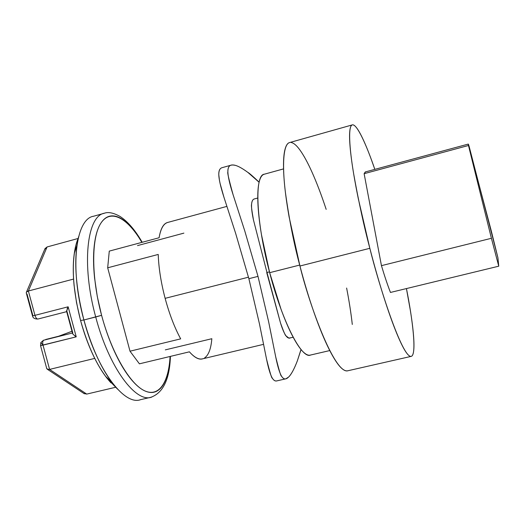<?xml version="1.0" encoding="UTF-8"?>
<svg xmlns="http://www.w3.org/2000/svg" width="525" height="525" viewBox="0 0 525 525"><rect width="100%" height="100%" fill="white"/><g stroke="black" fill="none" stroke-linecap="round" stroke-linejoin="round"><path stroke-width="0.79" d="M269.456 271.871L266.982 272.501L280.527 323.059C283.579 331.577 285.41 335.842 286.02 335.869L288.868 338.093L293.206 337.299M299.703 265.066L269.666 272.678C282.581 322.665 302.157 359.861 310.695 354.966M352.104 124.95L289.537 142.583C283.073 144.25 282.142 166.182 285.416 192.491C289.275 220.152 294.118 244.657 299.946 266.011C308.667 302.452 333.926 373.38 347.583 370.821L411.167 356.377C402.124 357.892 378.879 285.292 369.836 248.305L299.946 266.011L369.836 248.305L358.28 198.568C355.038 182.667 352.688 168.932 351.225 157.356C349.781 145.858 349.276 137.373 349.716 131.9C350.155 126.479 351.396 124.176 353.437 124.983C355.477 125.81 358.07 129.321 361.22 135.522C364.363 141.711 367.802 149.907 371.536 160.099L374.83 169.372C366.765 145.681 356.895 123.395 352.295 124.897C348.023 125.941 349.23 147.597 353.692 174.005C358.667 201.81 364.048 226.577 369.836 248.305C374.299 265.506 378.892 281.577 383.631 296.527C388.356 311.404 392.759 323.767 396.828 333.631C400.883 343.409 404.276 350.044 407.013 353.528C409.736 356.974 411.659 357.348 412.781 354.67C413.897 351.98 414.225 346.776 413.772 339.065C413.319 331.367 412.197 321.904 410.392 310.669L406.435 288.573C412.598 319.115 417.053 355.327 411.167 356.377M222.41 167.593C219.896 168.118 218.689 170.474 218.781 174.674C218.951 179.517 220.657 186.992 223.906 197.111L235.633 233.33L248.876 278.69L259.455 323.873L266.51 358.982C269.876 372.422 271.812 378.82 272.337 378.184C273.742 380.402 275.231 381.301 276.806 380.894L285.817 378.833C284.301 379.227 282.857 378.315 281.479 376.09C280.96 376.674 279.031 370.256 275.704 356.829L268.61 321.635L258.005 276.38L248.876 278.69L259.455 323.873L266.51 358.982C268.426 368.458 270.368 374.857 272.337 378.184C273.774 380.533 275.356 381.413 277.082 380.828M301.074 349.565L297.34 360.878C294.131 369.2 291.217 374.594 288.599 377.062L285.817 378.833M40.537 345.614L43.024 345.148L40.845 342.569L43.024 345.148L49.586 369.41L94.736 358.398L49.586 369.41L86.717 394.091L115.644 387.273L86.717 394.091L49.586 369.41L43.024 345.148L76.23 336.847L40.537 345.614M117.456 389.084C103.845 374.062 92.662 351.035 83.888 319.988L101.588 315.322C105 328.007 109.147 339.747 114.017 350.549C118.899 361.312 124.031 370.184 129.412 377.167C134.787 384.103 139.939 388.684 144.861 390.922C149.769 393.12 154.088 393.002 157.808 390.567C161.516 388.126 164.423 383.749 166.523 377.436C168.459 371.608 169.641 364.619 170.074 356.468C168.689 382.476 158.911 397.668 144.303 390.652C129.754 383.736 111.641 352.879 101.588 315.322L95.714 316.988C108.983 367.736 136.119 403.666 151.837 397.025C136.119 403.666 108.983 367.736 95.714 316.988L83.888 319.988C97.132 370.584 124.688 406.304 140.851 399.571M78.205 238.284C76.309 242.694 74.95 248.194 74.11 254.782C72.988 263.688 72.982 273.866 74.078 285.318L76.538 302.722L80.568 320.473L83.888 319.988L80.568 320.473C88.449 348.383 98.588 369.18 110.992 382.863M167.757 222.429C163.544 223.598 160.657 228.703 159.101 237.753L109.272 251.114L107.684 267.803L158.228 254.441C158.681 267.875 160.978 282.509 165.126 298.344L248.482 277.193L165.126 298.344C169.391 314.127 174.576 327.633 180.672 338.861L130.003 351.199L139.414 363.825L189.407 351.829C194.381 357.427 198.745 359.769 202.499 358.851M43.24 340.371L43.719 340.213C42.676 340.883 42.44 342.523 43.024 345.148C42.453 342.543 42.689 340.896 43.719 340.213L72.443 333.001L43.719 340.213L58.761 336.21L71.984 331.301L58.57 336.262M27.024 294.013L32.911 315.787M72.804 332.916L67.01 311.574M167.908 222.39C163.583 223.335 160.65 228.454 159.101 237.753L109.272 251.114L107.684 267.803L130.003 351.199L139.414 363.825L189.407 351.829C194.637 357.761 199.132 360.071 202.899 358.759M204.501 357.984C208.537 355.307 210.984 348.882 211.844 338.71L165.316 349.873M137.524 245.602L183.888 233.126M75.869 245.332C71.282 264.974 72.85 290.023 80.568 320.473C83.79 332.417 87.754 343.475 92.446 353.64C97.151 363.766 102.132 372.12 107.395 378.696L116.228 387.739M93.699 216.208C75.692 218.597 69.385 267.619 83.888 319.988C75.311 286.105 73.539 258.372 78.566 236.801M95.714 316.988C81.204 264.469 87.025 215.44 104.58 213.189C87.025 215.44 81.204 264.469 95.714 316.988M140.739 240.47C126.682 217.363 110.217 208.674 100.78 223.335C91.33 237.832 91.14 276.511 101.588 315.322L97.289 296.487L94.579 278.06C93.325 265.939 93.214 255.196 94.231 245.831C95.268 236.519 97.282 229.3 100.262 224.188C103.248 219.109 106.883 216.359 111.169 215.939C115.454 215.532 120.008 217.271 124.852 221.15C129.675 225.035 134.439 230.619 139.138 237.917L141.881 242.366M158.228 254.441L107.684 267.803L130.003 351.199L180.672 338.861C174.576 327.633 169.391 314.127 165.126 298.344C160.978 282.509 158.681 267.875 158.228 254.441M26.473 292.103L28.383 291.001L47.079 246.953L78.127 238.475L47.079 246.953L28.383 291.001L73.579 279.077L28.383 291.001L34.965 315.348L68.138 306.803L76.23 336.847L68.138 306.803L34.965 315.348L28.383 291.001L27.221 291.467M32.504 315.925L34.965 315.348L32.596 315.886M26.348 292.333L26.362 293.219M44.691 249.388L47.079 246.953L45.012 248.627L44.625 249.532M66.688 311.653L37.944 319.029C36.75 319.049 35.759 317.822 34.965 315.348C35.759 317.842 36.75 319.069 37.938 319.029L66.695 311.653M66.629 311.423L68.138 306.803L67.056 308.995M66.642 310.406L66.649 311.496M72.522 333.303L73.087 334.333L76.23 336.847L74.563 335.626M73.087 334.333L72.502 333.224M46.633 368.163L47.132 369.134L49.567 369.41M47.513 369.364L46.613 368.091M83.836 393.455L86.717 394.091M58.623 336.243L45.826 339.465M84.315 393.743L83.718 393.369M220.047 183.317L223.906 197.111L235.633 233.33L248.876 278.69L258.005 276.38L244.808 231.052L233.08 194.683C228.939 179.707 227.207 172.2 227.87 172.161C227.817 168 228.9 165.657 231.118 165.152L222.2 167.652C219.916 168.177 218.774 170.52 218.781 174.674L219.47 180.502M231.118 165.152L232.897 164.975C236.191 165.007 241.192 167.488 247.885 172.41C249.145 173.027 252.886 176.282 259.12 182.168M497.923 257.736L469.133 146.416C468.3 143.673 468.083 143.358 468.484 145.491L491.407 238.291L498.75 266.195L497.923 257.736L498.75 266.195L491.407 238.291L381.452 265.65L364.127 173.683L468.484 145.491L468.307 144.08L491.229 230.731L497.923 257.736M468.307 144.08L365.288 171.951L364.127 173.683L468.484 145.491L491.407 238.291L381.452 265.65C384.608 276.209 387.614 285.141 390.462 292.445L498.75 266.195L390.462 292.445C387.614 285.167 384.615 276.235 381.452 265.65L364.127 173.683L365.498 171.892M346.625 288.035C349.164 301.127 351.048 313.267 352.295 324.463M347.931 370.742C346.238 371.339 344.183 370.558 341.768 368.412C338.139 365.183 333.939 358.844 329.168 349.394C324.371 339.865 319.41 327.83 314.291 313.294C309.159 298.692 304.382 282.936 299.946 266.011L289.104 216.897C286.322 201.141 284.57 187.464 283.861 175.855C283.172 164.332 283.493 155.741 284.832 150.091C285.928 145.464 287.569 142.938 289.754 142.524M291.224 142.511C294.138 143.069 297.544 146.298 301.435 152.197C305.32 158.084 309.389 165.979 313.648 175.888C317.901 185.778 322.074 196.934 326.169 209.363M264.429 174.188C254.317 174.457 255.839 220.874 269.666 272.678L295.201 266.208M264.357 174.202C262.198 174.668 260.544 176.984 259.383 181.151C258.057 185.942 257.552 192.951 257.873 202.171C258.208 211.444 259.396 222.232 261.437 234.531L269.666 272.678L281.059 309.343C285.206 320.65 289.314 330.074 293.383 337.627C297.432 345.122 301.101 350.234 304.382 352.958C306.738 354.913 308.779 355.615 310.492 355.051M257.782 198.01L254.461 198.916C252.787 199.277 251.823 201.147 251.56 204.507C251.107 205.098 251.751 210.282 253.496 220.073L266.982 272.501L253.496 220.073C252.02 213.281 251.377 208.097 251.56 204.507C251.757 201.173 252.748 199.303 254.54 198.89M266.733 272.56L280.527 323.059C282.43 329.168 284.261 333.441 286.02 335.869C287.411 337.752 288.776 338.474 290.122 338.034M234.878 165.263L232.897 164.975C229.386 164.758 227.712 167.153 227.87 172.161C228.093 177.023 229.825 184.531 233.08 194.683L244.808 231.052L258.005 276.38L268.61 321.635L275.704 356.829C277.62 366.319 279.549 372.743 281.479 376.09C283.408 379.312 285.613 379.792 288.094 377.534M288.527 377.134L288.599 377.062C291.375 374.292 294.289 368.898 297.34 360.878L301.009 349.486M259.101 182.247L247.885 172.41M310.203 355.117L329.759 350.569M46.758 368.635L40.543 345.653L40.845 342.569L43.417 340.305M139.912 399.827L150.924 397.274C163.144 392.851 169.641 379.221 170.422 356.383M105.525 376.267L111.464 381.839M263.53 344.354L202.433 358.87M167.731 222.436L226.866 206.397M74.288 253.45L76.84 245.72M93.24 216.326L104.134 213.308C108.078 211.726 113.367 212.763 120.002 216.418C127.864 221.589 135.26 230.213 142.196 242.281M37.944 319.029C32.839 319.115 32.714 316.365 32.504 315.938L26.25 292.819M26.467 292.117L45.012 248.627M66.57 311.194L72.627 333.677M47.624 369.436L84.348 393.763M58.616 336.243L71.978 331.282M58.662 336.23L45.734 339.478M264.2 174.241L283.553 168.899"/></g></svg>
